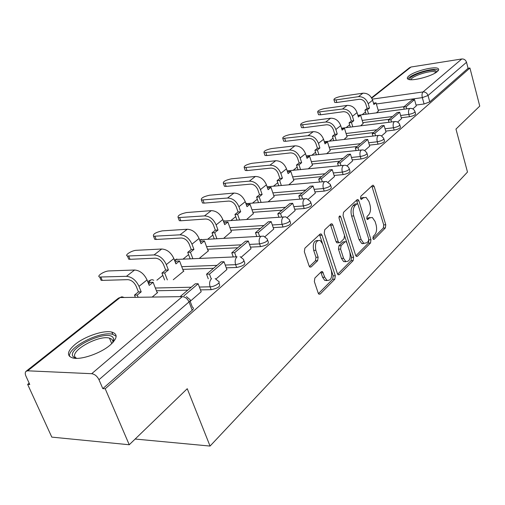 <?xml version="1.0" encoding="UTF-8"?>
<svg xmlns="http://www.w3.org/2000/svg" width="505" height="505" viewBox="0 0 505 505"><rect width="100%" height="100%" fill="white"/><g stroke="black" fill="none" stroke-linecap="round" stroke-linejoin="round"><path stroke-width="0.76" d="M372.917 238.6L373.492 239.439L374.129 239.32L385.365 227.919L385.769 224.775L374.211 186.572L373.29 185.259L372.482 185.417L360.841 196.23L360.532 198.484L361.17 199.399L363.31 197.859L366.056 197.354L368.953 201.495L369.944 204.727C371.017 209.102 370.563 212.517 368.574 214.972L367.072 216.43L366.769 218.684L367.375 219.561L369.502 217.983L372.311 217.453L375.063 221.436L376.036 224.624C377.096 228.942 376.648 232.35 374.697 234.857L373.214 236.346L372.917 238.6M437.261 71.571C438.832 70.227 439.11 69.217 438.094 68.535C434.799 65.947 414.359 71.142 408.886 75.914C407.163 77.328 406.847 78.389 407.952 79.102C411.19 81.677 432.046 76.35 437.261 71.571M110.046 345.186C117.469 338.419 118.069 334.051 111.851 332.088C103.815 329.948 84.922 336.286 75.087 344.41C67.032 351.392 66.344 355.937 73.029 358.045C81.273 360.059 100.672 353.311 110.046 345.186M314.868 278.04L314.35 281.582L318.194 293.045L318.958 294.188L320.214 294.017L334.815 279.202L335.301 275.762L322.051 235.223L321.161 233.948L320.05 234.099L304.881 248.189L304.345 251.743L309.085 265.882L309.912 267.088L311.149 266.937L317.62 260.7L318.137 257.203L315.846 250.278C314.76 243.353 316.225 240.102 320.252 240.525L322.6 243.883L331.362 270.623C332.404 277.605 330.914 280.837 326.874 280.332L324.753 277.207L322.474 271.57L321.281 271.728L314.868 278.04M469.934 68.011L479.75 106.101L455.965 129.084L467.491 172.066L210.055 446.066L187.248 388.705L129.242 444.753L105.217 388.768L469.934 68.011L468.072 68.295L466.519 62.279L428.025 95.521L422.325 97.629L376.364 103.967M355.608 255.246L356.416 256.439L357.433 256.262L370.531 242.968L370.96 239.736L358.916 200.839L357.995 199.538L357.111 199.69L343.52 212.308L343.053 215.635L355.608 255.246M353.153 260.599L339.335 274.625L338.205 274.796L337.416 273.628L324.235 233.184L324.734 229.75L330.952 223.98L331.993 223.822L332.896 225.11L338.167 241.497L339.025 242.735L340.08 242.57L344.038 238.732L344.511 235.387L339.108 218.444C338.83 216.746 339.177 215.925 340.136 215.989L340.768 216.891L353.607 257.266L353.153 260.599L351.044 260.681L337.668 274.209M129.242 444.753L51.8 437.115L27.649 384.387L29.164 383.162M365.487 112.022L362.104 114.742M349.643 124.792L346.102 127.645M333.016 138.2L329.298 141.192M315.537 152.289L311.629 155.439M297.148 167.111L293.026 170.431M277.769 182.734L273.42 186.244M257.323 199.222L252.721 202.934M235.715 216.645L230.829 220.584M212.839 235.084L207.643 239.275M188.592 254.634L183.044 259.109M162.837 275.395L156.897 280.187M105.217 388.768L102.812 388.629L98.974 379.703C97.175 376.181 94.751 374.18 91.702 373.7L27.706 370.809L26.02 371.333C25.035 372.337 25.004 373.921 25.925 376.08L29.776 384.507L27.649 384.387M468.072 68.295L429.774 101.884L424.08 103.992L416.044 105.065M404.095 106.669L378.169 110.134M371.535 97.774L409.542 67.683L411.019 67.013L461.797 58.971C464.108 58.851 465.679 59.956 466.519 62.279M397.624 122.077L401.519 118.662M360.658 125.827L363.108 123.517M381.603 135.921L386.016 132.057M344.056 139.462L347.049 136.697M364.736 150.496L369.71 146.147M326.59 153.804L330.188 150.534M346.948 165.861L352.547 160.975M308.195 168.916L312.456 165.084M328.174 182.09L334.449 176.611M288.791 184.849L293.79 180.405M308.315 199.248L315.335 193.118M268.294 201.684L274.108 196.559M287.288 217.415L295.128 210.579M246.61 219.498L253.321 213.615M264.98 236.693L273.723 229.068M223.62 238.373L231.347 231.65M241.27 257.184L251.017 248.681M199.222 258.415L208.584 250.72L208.073 250.745M216.026 278.994L226.878 269.531M173.266 279.732L183.908 270.989L183.384 271.008M190.164 301.346L201.173 291.738M152.15 297.073L157.674 292.534L157.137 292.546M218.88 282.825L219.321 284.018C220.653 286.373 217.939 288.26 211.185 289.674L200.472 289.889M187.772 290.135L156.43 290.754M244.048 260.896L244.508 262.183C245.676 264.374 243.056 266.135 236.643 267.473L226.259 267.839M213.533 268.288L182.759 269.367M267.675 240.298L268.155 241.674C269.178 243.713 266.64 245.361 260.542 246.629L250.461 247.128M237.748 247.753L207.517 249.236M289.914 220.919L290.4 222.37C291.29 224.264 288.835 225.817 283.021 227.023L273.23 227.629M260.548 228.411L230.848 230.255M310.872 202.65L311.364 204.159C312.14 205.933 309.754 207.391 304.212 208.54L294.686 209.24M282.055 210.175L252.872 212.321M330.655 185.398L331.154 186.964C331.829 188.618 329.512 190 324.21 191.098L314.937 191.881M302.375 192.942L273.697 195.359M349.372 169.087L349.87 170.696C350.445 172.243 348.197 173.55 343.122 174.604L334.083 175.456M321.603 176.63L293.418 179.288M367.091 153.634L367.59 155.281C368.082 156.733 365.898 157.964 361.031 158.987L352.212 159.896M339.827 161.177L312.115 164.037M383.901 138.982L384.393 140.655C384.816 142.019 382.689 143.186 378.018 144.171L369.408 145.131M357.123 146.507L329.879 149.549M399.865 125.063L400.351 126.761C400.711 128.043 398.641 129.154 394.146 130.101L385.738 131.111M373.555 132.569L346.765 135.769M415.047 111.826L415.527 113.537C415.823 114.742 413.81 115.809 409.479 116.731L401.26 117.772M389.197 119.3L362.842 122.646M210.055 446.066L135.151 439.041M412.856 108.91L416.278 105.911M376.465 112.849L378.409 110.955M102.812 388.629L192.216 310.221C193.731 308.789 193.813 307.816 192.449 307.299L189.981 300.866M370.102 217.522L367.425 218.116L369.502 217.983M366.788 218.741L367.425 218.116M363.84 197.455L361.226 198.023L363.31 197.859M360.576 198.629L361.226 198.023M372.911 238.568L383.32 228.039L383.724 224.895L371.831 186.023M357.792 204.115L356.492 200.264M355.848 255.82L368.454 243.069L368.833 239.679M368.404 241.201L368.707 238.928L358.089 204.721L357.452 203.812L356.82 203.925L355.179 205.459C353.102 207.953 352.623 211.443 353.734 215.925L361.107 239.471L363.764 243.353L366.813 242.804L368.404 241.201M356.909 203.856L354.725 204.077L356.82 203.925M363.991 243.467L361.675 243.454L359.017 239.578L351.631 216.064C350.52 211.589 351 208.104 353.083 205.611L354.725 204.077M337.807 242.798L336.892 242.842L336.04 241.605L330.403 224.485M344.58 235.633L346.821 242.665M349.946 252.468L351.499 257.348L353.607 257.266M343.57 258.301L345.748 261.489C349.485 261.836 350.849 258.693 349.826 252.064L346.903 242.899L346.051 241.668L345.029 241.832L341.077 245.682L340.604 249.066L343.57 258.301L341.449 258.383L343.627 261.571L345.893 261.571M345.174 241.712L342.908 241.939L345.029 241.832M341.449 258.383L338.476 249.161L338.95 245.784L342.908 241.939M351.044 260.681L351.499 257.348M327.164 280.496L324.715 280.382L322.6 277.264L320.827 272.176M317.815 240.487C313.946 240.462 312.57 243.757 313.681 250.373L315.846 250.278M309.42 266.583L315.461 260.782L315.972 257.285L313.681 250.373M318.459 293.639L332.675 279.259L333.161 275.818L319.532 234.579M366.138 114.212L364.926 110.134L367.318 109.812L369.496 108.064L367.103 108.386L365.816 104.049C364.528 100.779 362.337 99.195 359.238 99.289L336.816 102.49L334.746 102.427L334.575 101.884M373.517 103.241L376.023 102.805L373.896 104.522L372.621 100.198C370.733 95.376 367.501 93.04 362.925 93.198L340.578 96.468C335.932 97.534 333.723 98.658 333.95 99.845L336.021 99.902L358.455 96.663C363.051 96.512 366.302 98.866 368.208 103.721L369.496 108.064M364.926 110.134L367.103 108.386M404.221 109.181L403.621 107.066L406.14 106.732L414.517 99.599L416.29 105.943M406.14 106.732L406.74 108.846M403.621 107.066L412.023 99.946L414.517 99.599M376.023 102.805L378.479 111.188M367.318 109.812L368.536 113.896M410.054 79.657C406.904 76.962 426.927 69.292 434.489 70.271L436.976 71.805M436.112 72.43L433.934 71.615C427.602 70.782 410.754 76.766 411.102 79.721M438.498 70.189L436.131 69.526C428.682 68.598 409.094 75.251 407.952 79.102M76.211 358.361L73.402 356.877C65.429 349.214 105.741 329.342 112.842 337.233L113.846 339.183L113.019 342.365M112.735 342.668L112.899 341.134L111.971 339.316L109.44 338.11C98.424 334.79 68.876 351.467 75.485 357.515L76.627 358.361M116.15 336.267L112.634 334.342C100.501 330.687 67.455 347.459 69.557 356.467M350.35 127.115L349.056 122.866L351.486 122.557L353.765 120.72L351.341 121.036L349.997 116.611C348.665 113.278 346.43 111.649 343.286 111.719L320.568 114.805L318.541 114.736L318.352 114.143M357.988 115.702L360.614 115.209L358.38 117.008L357.054 112.602C355.097 107.679 351.802 105.28 347.156 105.406L324.513 108.569C319.709 109.667 317.437 110.847 317.708 112.104L342.466 109.042C347.131 108.922 350.451 111.34 352.427 116.295L353.765 120.72M349.056 122.866L351.341 121.036M388.983 122.286L388.326 120.038L390.883 119.717L399.676 112.23L401.526 118.7M390.883 119.717L391.533 121.964M388.326 120.038L397.145 112.558L399.676 112.23M360.614 115.209L363.177 123.757M351.486 122.557L352.78 126.812M333.786 140.668L332.404 136.236L334.865 135.94L337.264 134.014L334.802 134.311L333.401 129.798C332.019 126.395 329.733 124.716 326.546 124.767L303.53 127.727L301.548 127.645L301.334 126.995M341.696 128.781L344.448 128.226L342.106 130.113L340.724 125.619C338.691 120.594 335.326 118.126 330.617 118.221L307.678 121.263C302.691 122.399 300.355 123.63 300.683 124.962L325.687 122.033C330.422 121.951 333.811 124.438 335.863 129.495L337.264 134.014M332.404 136.236L334.802 134.311M372.961 136.066L372.248 133.673L374.843 133.364L384.09 125.493L386.022 132.095M374.843 133.364L375.556 135.763M372.248 133.673L381.521 125.808L384.09 125.493M344.448 128.226L347.124 136.943M334.865 135.94L336.248 140.377M316.382 154.921L314.899 150.288L317.399 150.004L319.911 147.978L317.424 148.262L315.953 143.66C314.52 140.182 312.185 138.452 308.953 138.477L285.641 141.293L283.709 141.204L283.469 140.485M324.576 142.517L327.474 141.892L325.005 143.881L323.56 139.292C321.458 134.16 318.011 131.622 313.239 131.679L289.996 134.582C284.82 135.757 282.421 137.051 282.806 138.465L308.056 135.687C312.854 135.643 316.319 138.2 318.447 143.369L319.911 147.978M314.899 150.288L317.424 148.262M356.113 150.585L355.331 148.022L357.963 147.731L367.703 139.443L369.723 146.185M357.963 147.731L358.746 150.294M355.331 148.022L365.09 139.746L367.703 139.443M327.474 141.892L330.264 150.787M317.399 150.004L318.876 154.65M298.07 169.926L296.479 165.072L299.01 164.807L301.662 162.673L299.137 162.938L297.603 158.242C296.107 154.688 293.721 152.908 290.444 152.901L266.829 155.559L264.961 155.464L264.689 154.675M306.573 156.967L309.615 156.272L307.021 158.355L305.512 153.678C303.322 148.432 299.8 145.819 294.958 145.831L271.419 148.584C266.04 149.802 263.566 151.165 264.014 152.668L289.504 150.054C294.371 150.048 297.912 152.687 300.128 157.964L301.662 162.673M296.479 165.072L299.137 162.938M338.369 165.886L337.504 163.14L340.181 162.869L350.438 154.132L352.559 161.019M340.181 162.869L341.039 165.621M337.504 163.14L347.793 154.416L350.438 154.132M362.754 243.77L362.64 243.41M309.615 156.272L312.538 165.35M299.01 164.807L300.601 169.674M278.785 185.758L277.068 180.651L279.631 180.411L282.428 178.158L279.871 178.404L278.261 173.606C276.708 169.97 274.265 168.133 270.939 168.102L247.027 170.576L245.228 170.469L244.925 169.604M287.61 172.192L288.267 171.662L290.811 171.41L288.084 173.606L286.493 168.828C284.214 163.468 280.622 160.773 275.705 160.741L251.869 163.317C246.263 164.586 243.719 166.019 244.237 167.616L269.96 165.192C274.897 165.236 278.514 167.957 280.818 173.348L282.428 178.158M277.068 180.651L279.871 178.404M319.646 182.052L318.699 179.098L321.407 178.846L332.24 169.623L334.462 176.655M321.407 178.846L322.354 181.806M318.699 179.098L329.55 169.888L332.24 169.623M345.3 261.83L345.199 261.514M290.811 171.41L293.878 180.676M279.631 180.411L281.348 185.524M258.446 202.473L256.584 197.089L259.185 196.874L262.133 194.494L259.545 194.715L257.853 189.817C256.237 186.099 253.737 184.205 250.366 184.136L226.158 186.402L224.435 186.294L224.1 185.341M267.606 188.245L268.407 187.601L270.983 187.368L268.105 189.691L266.438 184.811C264.065 179.325 260.384 176.548 255.397 176.466L231.271 178.846C225.426 180.165 222.806 181.674 223.399 183.378L249.331 181.162C254.343 181.257 258.042 184.066 260.447 189.583L262.133 194.494M256.584 197.089L259.545 194.715M299.875 199.153L298.815 195.959L301.567 195.732L313.024 185.979L315.354 193.169M301.567 195.732L302.621 198.932M298.815 195.959L310.297 186.219L313.024 185.979M326.817 280.654L326.71 280.332M270.983 187.368L274.196 196.836M259.185 196.874L261.041 202.265M236.965 220.161L234.939 214.467L237.571 214.272L240.689 211.759L238.063 211.955L236.289 206.943C234.598 203.143 232.048 201.186 228.626 201.078L204.127 203.111L202.492 202.997L202.114 201.956M246.484 205.2L247.437 204.437L250.051 204.228L247.002 206.684L245.253 201.691C242.779 196.085 239.01 193.207 233.954 193.068L209.531 195.227C203.433 196.609 200.725 198.2 201.407 200.018L227.54 198.036C232.616 198.194 236.409 201.091 238.916 206.741L240.689 211.759M234.939 214.467L238.063 211.955M278.956 217.27L277.775 213.804L280.565 213.602L292.692 203.281L295.147 210.629M280.565 213.602L281.739 217.074M277.775 213.804L289.927 203.496L292.692 203.281M250.051 204.228L253.422 213.899M237.571 214.272L239.591 219.978M214.24 238.903L212.024 232.855L214.688 232.698L217.996 230.034L215.338 230.198L213.47 225.072C211.702 221.184 209.089 219.157 205.617 219.006L180.834 220.773L179.307 220.66L178.871 219.517M224.132 223.141L225.262 222.238L227.906 222.055L224.681 224.656L222.838 219.549C220.249 213.811 216.393 210.838 211.267 210.636L186.56 212.542C180.184 213.981 177.381 215.673 178.158 217.611L204.475 215.894C209.625 216.115 213.508 219.119 216.127 224.895L217.996 230.034M212.024 232.855L215.338 230.198M256.793 236.504L255.467 232.723L258.295 232.559L271.16 221.607L273.742 229.118M258.295 232.559L259.62 236.34M255.467 232.723L268.357 221.79L271.16 221.607M227.906 222.055L231.454 231.94M214.688 232.698L216.904 238.751M190.17 258.8L187.734 252.355L190.429 252.229L193.939 249.401L191.25 249.533L189.274 244.294C187.431 240.311 184.748 238.215 181.232 238.007L156.171 239.471L154.757 239.364L154.271 238.107M200.447 242.148L201.766 241.087L204.443 240.942L201.028 243.694L199.084 238.48C196.382 232.597 192.424 229.523 187.229 229.251L162.244 230.867C155.572 232.382 152.674 234.175 153.545 236.252L180.026 234.825C185.247 235.122 189.224 238.227 191.969 244.149L193.939 249.401M187.734 252.355L191.25 249.533M233.266 256.957L231.77 252.822L234.642 252.689L248.315 241.055L251.035 248.744M234.642 252.689L236.138 256.837M231.77 252.822L245.468 241.207L248.315 241.055M204.443 240.942L208.186 251.048M190.429 252.229L192.859 258.686M164.624 279.972L161.928 273.066L164.655 272.971L168.386 269.973L165.665 270.068L163.582 264.702C161.65 260.618 158.898 258.446 155.332 258.188L130.012 259.311L128.724 259.204L128.175 257.834M175.311 262.322L176.845 261.098L179.553 260.984L175.917 263.907L173.871 258.566C171.037 252.544 166.985 249.356 161.72 249.009L136.464 250.297C131.856 250.385 124.078 255.296 127.449 256.016L154.063 254.93C159.353 255.309 163.431 258.528 166.309 264.595L168.386 269.973M161.928 273.066L165.665 270.068M208.262 278.76L206.558 274.202L209.468 274.114L224.024 261.723L226.903 269.601M209.468 274.114L211.172 278.684M206.558 274.202L221.139 261.842L224.024 261.723M179.553 260.984L183.504 271.324M164.655 272.971L167.351 279.896M135.372 297.325L134.475 295.103L137.234 295.053L141.204 291.858L138.452 291.909L136.249 286.417C134.216 282.232 131.395 279.978 127.79 279.656L102.218 280.389L101.076 280.288L100.451 278.792M148.584 283.778L150.351 282.358L153.091 282.289L149.221 285.401L147.056 279.934C144.083 273.76 139.923 270.453 134.589 270.011L109.08 270.933C104.327 270.945 96.038 276.311 99.725 277.03L126.439 276.323C131.799 276.791 135.984 280.13 139.001 286.354L141.204 291.858M134.475 295.103L138.452 291.909M183.934 295.848L198.149 283.747L201.198 291.808M180.089 296.656L195.227 283.816L198.149 283.747M153.091 282.289L157.27 292.868M137.234 295.053L138.13 297.281M373.372 239.357L374.129 239.32M361.075 199.342L361.782 199.286M367.261 219.492L368 219.448M91.702 373.7L182.343 296.618L120.133 297.552L27.706 370.809M424.08 103.992L422.325 97.629C421.744 95.041 421.978 93.147 423.02 91.948L461.797 58.971M372.235 99.131L423.02 91.948C425.437 91.866 427.104 93.059 428.025 95.521L429.774 101.884M411.019 67.013L371.749 98.134M211.185 289.674L210.112 286.808L199.399 287.042M191.206 287.225L155.344 288.008M236.643 267.473L235.627 264.677L225.243 265.062M216.973 265.371L181.731 266.684M260.542 246.629L259.583 243.896L249.502 244.414M241.182 244.837L206.545 246.61M283.021 227.023L282.112 224.353L272.321 224.977M263.976 225.508L229.927 227.679M304.212 208.54L303.347 205.933L293.822 206.652M285.464 207.277L251.995 209.802M324.21 191.098L323.389 188.542L314.11 189.343M305.765 190.063L272.858 192.891M343.122 174.604L342.346 172.104L333.3 172.969M324.974 173.77L292.616 176.87M361.031 158.987L360.286 156.537L351.467 157.465M343.173 158.336L311.358 161.676M378.018 144.171L377.304 141.772L368.694 142.751M360.444 143.685L329.153 147.233M394.146 130.101L393.464 127.759L385.056 128.775M376.85 129.772L346.07 133.503M409.479 116.731L408.829 114.427L400.61 115.487M392.461 116.529L362.173 120.417M414.883 111.245C415.179 112.445 413.159 113.505 408.829 114.427C408.229 111.788 408.476 109.844 409.568 108.588L410.679 108.322L412.547 108.752L413.822 109.636L414.883 111.245M399.676 124.419C400.036 125.688 397.965 126.805 393.464 127.759C392.84 125.057 393.098 123.056 394.247 121.749L395.478 121.471L397.34 121.926L398.874 123.1L399.676 124.419M383.693 138.269C384.109 139.62 381.982 140.788 377.304 141.772C376.648 139.02 376.926 136.956 378.138 135.586L379.507 135.302L381.351 135.788L383.693 138.269M366.851 152.845C367.343 154.284 365.159 155.515 360.286 156.537C359.604 153.716 359.895 151.588 361.17 150.155L362.697 149.865L364.522 150.383L366.851 152.845M349.1 168.203C349.675 169.743 347.421 171.043 342.346 172.104C341.626 169.219 341.942 167.022 343.286 165.52L344.997 165.223L346.443 165.608L348.008 166.663L349.1 168.203M330.346 184.42C331.015 186.061 328.698 187.437 323.389 188.542C322.638 185.588 322.973 183.321 324.393 181.743L326.318 181.446L330.346 184.42M310.512 201.558C311.288 203.319 308.896 204.777 303.347 205.933C302.558 202.909 302.918 200.561 304.42 198.901L306.585 198.61L310.512 201.558M289.504 219.707C290.394 221.594 287.932 223.141 282.112 224.353C281.285 221.253 281.664 218.823 283.261 217.074L285.716 216.803L289.504 219.707M267.208 238.953C268.231 240.973 265.687 242.621 259.583 243.896C258.705 240.721 259.115 238.208 260.814 236.353L263.597 236.119L267.208 238.953M240.115 256.666L243.511 259.4C244.673 261.571 242.046 263.332 235.627 264.677C234.705 261.42 235.141 258.806 236.946 256.856M215.143 278.571L218.267 281.165C221.689 282.043 214.776 286.853 210.112 286.808C209.133 283.463 209.607 280.755 211.532 278.684M378.333 135.441L324.336 141.754M361.365 150.01L306.219 155.868M343.469 165.375L287.168 170.86M324.57 181.604L267.107 186.774M245.948 203.679L304.584 198.774M223.601 221.663L224.119 221.139L226.65 220.868L283.4 216.961M199.955 240.822L200.883 239.736L203.749 239.496L260.921 236.271M174.913 261.281L176.239 259.444L237.015 256.799M148.344 283.191L150.572 280.048L152.188 279.675L153.772 280.269M192.216 310.221L189.034 301.927L98.974 379.703M186.459 296.624L189.28 299.048C190.644 299.553 190.555 300.513 189.034 301.927C187.494 298.676 185.266 296.902 182.343 296.618M26.178 371.207L118.448 298.152L121.894 296.795L124.262 297.489M372.147 186.743L374.211 186.572M383.724 224.895L385.769 224.775M383.32 228.039L385.365 227.919M356.827 200.996L358.916 200.839M368.884 239.843L370.96 239.736M368.454 243.069L370.531 242.968M356.24 256.313L357.433 256.262M353.083 205.611L355.179 205.459M351.631 216.064L353.734 215.925M359.017 239.578L361.107 239.471M338.028 274.663L339.335 274.625M330.762 225.243L332.896 225.11M336.04 241.605L338.167 241.497M339.013 217.011L340.768 216.891M338.95 245.784L341.077 245.682M338.476 249.161L340.604 249.066M321.123 272.82L323.282 272.757M322.6 277.264L324.753 277.207M315.972 257.285L318.137 257.203M315.461 260.782L317.62 260.7M309.767 266.981L311.149 266.937M319.899 235.343L322.051 235.223M333.161 275.818L335.301 275.762M332.675 279.259L334.815 279.202M318.781 294.043L320.214 294.017M336.021 99.902L336.816 102.49M372.621 100.198L368.208 103.721M362.925 93.198L358.455 96.663M319.741 112.167L320.568 114.805M357.054 112.602L352.427 116.295M347.156 105.406L342.466 109.042M302.665 125.038L303.53 127.727M340.724 125.619L335.863 129.495M330.617 118.221L325.687 122.033M284.738 138.547L285.641 141.293M323.56 139.292L318.447 143.369M313.239 131.679L308.056 135.687M265.882 152.756L266.829 155.559M305.512 153.678L300.128 157.964M294.958 145.831L289.504 150.054M246.042 167.71L247.027 170.576M286.493 168.828L280.818 173.348M275.705 160.741L269.96 165.192M225.116 183.479L226.158 186.402M266.438 184.811L260.447 189.583M255.397 176.466L249.331 181.162M203.035 200.125L204.127 203.111M245.253 201.691L238.916 206.741M233.954 193.068L227.54 198.036M179.685 217.718L180.834 220.773M222.838 219.549L216.127 224.895M211.267 210.636L204.475 215.894M154.959 236.353L156.171 239.471M199.084 238.48L191.969 244.149M187.229 229.251L180.026 234.825M128.737 256.117L130.012 259.311M173.871 258.566L166.309 264.595M161.72 249.009L154.063 254.93M100.867 277.125L102.218 280.389M147.056 279.934L139.001 286.354M134.589 270.011L126.439 276.323M112.811 334.386L111.851 332.088M357.868 115.304L409.757 108.449M341.525 128.22L394.443 121.604M246.573 203.262L245.866 203.439M224.662 220.799L223.425 221.184M201.482 239.357L199.671 240.045M176.908 259.033L174.477 260.144M150.818 279.928L147.731 281.639M372.602 185.316L373.29 185.259M357.231 199.595L357.995 199.538M361.675 243.454L363.764 243.353M331.072 223.879L331.993 223.822M336.892 242.842L339.025 242.735M339.524 216.026L340.136 215.989M343.627 261.571L345.748 261.489M321.433 271.602L322.474 271.57M324.715 280.382L326.874 280.332M320.17 234.004L321.161 233.948M334.746 102.427L333.95 99.845M435.884 72.575L435.752 72.101M112.899 341.134L113.846 339.183M111.763 343.652L109.44 338.11M318.541 114.736L317.708 112.104M301.548 127.645L300.683 124.962M283.709 141.204L282.806 138.465M264.961 155.464L264.014 152.668M245.228 170.469L244.237 167.616M224.435 186.294L223.399 183.378M202.492 202.997L201.407 200.018M179.307 220.66L178.158 217.611M154.757 239.364L153.545 236.252M128.724 259.204L127.449 256.016M101.076 280.288L99.725 277.03"/></g></svg>
